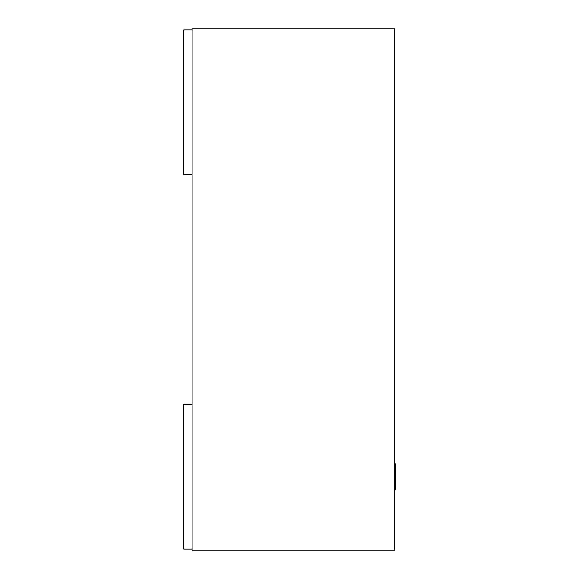 <?xml version="1.0" encoding="UTF-8"?>
<svg xmlns="http://www.w3.org/2000/svg" width="579" height="579" viewBox="0 0 579 579"><rect width="100%" height="100%" fill="white"/><g stroke="black" fill="none" stroke-linecap="round" stroke-linejoin="round"><path stroke-width="0.87" d="M394.697 463.743L395.182 463.743L395.182 489.798L394.697 489.798M394.697 28.95L192.119 28.95L192.119 550.05L394.697 550.05L394.697 28.95M192.119 29.927L183.811 29.927L183.811 174.699L192.119 174.699M192.119 404.301L183.811 404.301L183.811 549.073L192.119 549.073"/></g></svg>
